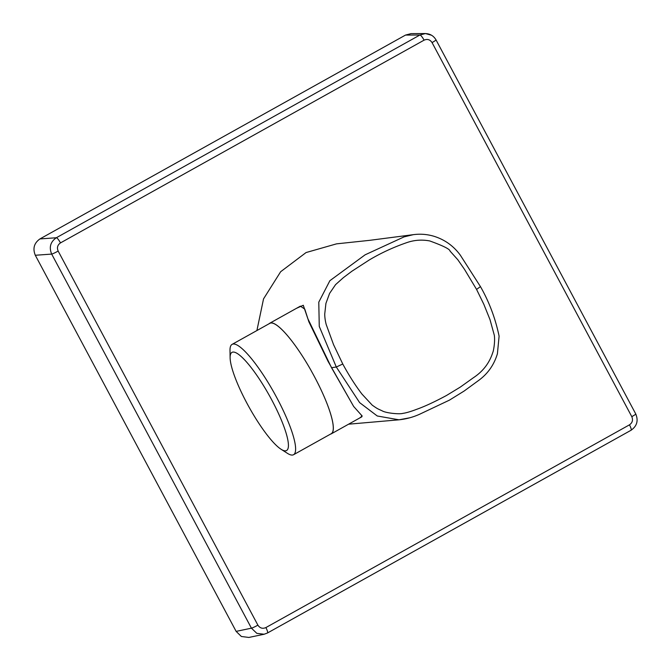 <?xml version="1.0" encoding="UTF-8"?>
<svg xmlns="http://www.w3.org/2000/svg" width="671" height="671" viewBox="0 0 671 671"><rect width="100%" height="100%" fill="white"/><g stroke="black" fill="none" stroke-linecap="round" stroke-linejoin="round"><path stroke-width="1.01" d="M281.115 449.293L287.356 453.286A63.149 13.143 -119.1 0 0 293.588 454.703A63.149 13.143 -119.1 0 0 273.575 391.839A63.149 13.143 -119.1 0 0 232.074 344.391A63.149 13.143 -119.1 0 0 230.002 350.438L230.119 357.853A56.146 11.684 60.9 0 1 268.861 394.657A56.146 11.684 60.9 0 1 281.115 449.293A56.146 11.684 60.9 0 1 249.755 408.371A56.146 11.684 60.9 0 1 230.119 357.853M268.996 323.808A63.284 13.168 60.9 0 1 269.675 323.271A63.284 13.168 60.9 0 1 311.269 370.811A63.149 13.143 -119.1 0 0 269.742 323.388L232.074 344.391M296.507 308.308L303.284 305.263L307.804 318.599L331.533 367.716L353.659 406.467L328.094 361.426L308.853 321.761L304.785 309.138L300.382 306.144L269.675 323.271M342.772 364.009L333.562 344.676L326.207 324.529C325.234 320.78 324.739 317.274 324.739 313.994L325.921 303.409L329.587 293.412L335.559 284.638L343.443 277.601L351.856 271.26L369.385 259.895C381.287 252.841 393.911 247.029 407.255 242.466C414.577 240.008 422.067 239.497 429.734 240.939C443.17 245.796 449.947 249.184 450.048 251.097L457.823 259.744L464.5 269.365L476.561 289.402L483.833 304.298L490.023 319.673L494.326 335.307C495.341 342.772 493.042 352.577 492.942 351.99C489.629 362.734 483.154 371.289 473.525 377.647L460.314 387.083L446.534 395.462C434.372 402.004 424.265 406.676 416.205 409.478C413.059 410.736 406.391 412.975 402.927 413.344C400.101 414.443 385.951 413.219 382.009 410.753C377.043 408.522 377.463 408.782 372.254 405.175L361.954 394.078C355.412 385.531 349.012 375.508 342.772 364.009L336.305 367.02L331.533 367.716M404.068 236.88L365.125 254.812L329.88 280.688L318.784 302.16L319.262 326.416L336.305 367.02L359.639 402.634L377.261 415.986L399.002 419.811C406.114 419.056 412.933 417.228 419.459 414.317L449.427 400.142L464.089 391.067L478.104 380.826C487.599 374.057 494.032 365.024 497.412 353.726L499.098 336.154C495.383 318.398 489.193 301.925 480.52 286.718L460.272 255.089C453.403 245.787 444.504 239.472 433.575 236.158C426.907 234.238 420.138 233.743 413.277 234.674L404.068 236.88M480.386 286.685L476.561 289.402M409.671 417.815L399.002 419.811M256.901 330.551L263.535 298.889L280.654 271.721L306.077 252.548L336.523 243.858L369.813 240.319L413.244 234.674M353.659 406.467L362.197 416.028L359.748 417.966M348.584 424.189L399.035 419.811M293.588 454.703L331.256 433.701A63.149 13.143 -119.1 0 0 311.243 370.828A63.284 13.168 60.9 0 1 331.323 433.818L361.828 416.808L361.443 415.274M264.257 634.196L267.469 632.996A6.031 1.258 -119.1 0 1 267.385 633.021L264.156 634.238L256.834 633.349L251.432 628.173L51.684 254.091A6.031 0.512 -28.1 0 0 58.159 251.071C56.758 247.691 57.53 244.965 60.482 242.902A6.031 1.258 -119.1 0 0 56.322 237.752L39.941 238.926C34.095 243.07 32.552 248.513 35.303 255.265L51.684 254.091C48.874 247.314 50.426 241.87 56.322 237.752L419.92 35.009L425.439 33.55L431.503 35.219M39.941 238.926L405.519 35.077L419.92 35.009A6.031 1.258 60.9 0 1 424.072 40.159C427.368 38.742 430.027 39.547 432.049 42.583A6.031 0.512 -28.1 0 0 436.024 39.891L635.764 413.973A6.031 0.512 151.9 0 1 631.797 416.666C633.198 420.046 632.418 422.772 629.473 424.835A6.031 1.258 60.9 0 1 631.067 430.245L267.469 632.996A6.031 1.258 -119.1 0 0 265.875 627.578C262.587 628.995 259.929 628.19 257.899 625.154A6.031 0.512 151.9 0 1 251.432 628.173L236.133 631.386L241.359 636.485L248.849 637.45L264.156 634.238M236.133 631.386L35.303 255.265M405.519 35.077L411.055 33.625L425.464 33.55M331.323 433.818A63.284 13.168 60.9 0 1 330.501 434.12M58.159 251.071L257.899 625.154M265.875 627.578L629.473 424.835M631.797 416.666L432.049 42.583M424.072 40.159L60.482 242.902M635.764 413.973C638.532 420.683 636.964 426.102 631.067 430.245A6.031 1.258 60.9 0 1 630.983 430.279M436.024 39.891C433.634 35.84 430.103 33.735 425.439 33.584"/></g></svg>
